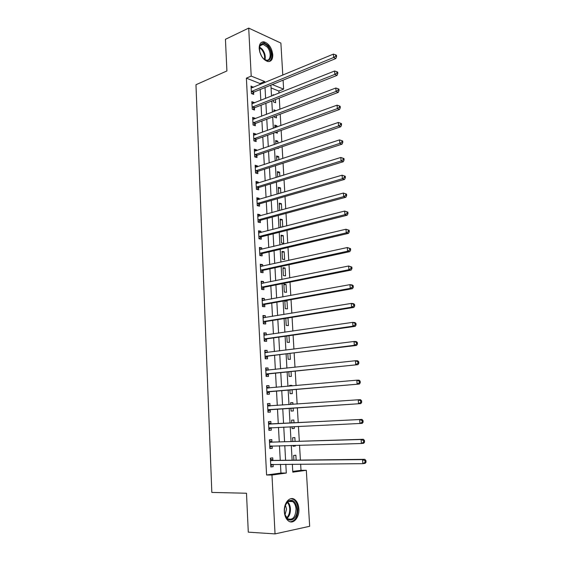 <?xml version="1.0" encoding="UTF-8"?>
<svg xmlns="http://www.w3.org/2000/svg" width="562" height="562" viewBox="0 0 562 562"><rect width="100%" height="100%" fill="white"/><g stroke="black" fill="none" stroke-linecap="round" stroke-linejoin="round"><path stroke-width="0.84" d="M284.323 511.624C283.655 503.004 289.929 495.839 294.664 499.513C297.122 501.381 298.527 504.493 298.872 508.842C299.588 517.356 293.315 524.81 288.425 520.932C286.016 519.035 284.646 515.93 284.323 511.624M259.18 48.662C259.159 44.012 260.747 41.736 263.95 41.834C268.791 43.429 271.734 47.714 272.774 54.697C272.823 59.417 271.193 61.701 267.898 61.546C263.114 59.916 260.213 55.617 259.18 48.662M292.76 471.434L301.007 470.31L306.325 470.303L309.662 526.292L275.043 533.9L248.292 532.151L246.486 493.232L211.832 492.424L195.969 84.736L226.907 70.953L225.439 39.305L248.706 28.1L280.881 43.07L282.791 75.125M283.093 80.148L283.627 89.133L272.289 84.574M278.977 93.13L278.857 91.044L283.627 89.133M301.007 470.31L300.649 464.156M300.41 460.088L299.539 445.202M299.314 441.282L298.443 426.403M298.225 422.624L297.354 407.801M297.136 404.043L296.279 389.417M296.062 385.581L295.219 371.173M294.987 367.267L294.158 353.084M293.926 349.1L293.111 335.135M292.872 331.074L292.071 317.326M291.833 313.203L291.039 299.658M290.793 295.464L290.02 282.131M289.767 277.867L289.001 264.744M288.749 260.41L287.997 247.491M287.737 243.093L286.992 230.371M286.732 225.91L286.002 213.384M285.735 208.86L285.018 196.531M284.751 191.937L284.042 179.805M283.768 175.154L283.072 163.205M282.798 158.498L282.11 146.738M281.829 141.968L281.155 130.391M280.874 125.565L280.206 114.17M279.925 109.281L279.265 98.069M278.857 91.044L271.053 87.946M274.13 95.055L273.062 94.641L273.111 95.463M273.392 100.38L273.476 101.912L275.612 102.72L275.429 99.579M276.068 110.749L273.926 109.815L274.024 111.529M274.305 116.383L274.347 117.135L276.483 117.901L276.349 115.617M277.003 126.97L276.94 125.839L274.797 125.094L274.944 127.715M275.289 132.492L277.361 133.187L277.284 131.775M277.944 143.31L277.818 141.181L275.675 140.479L275.879 144.02M277.431 148.326L278.246 148.586L278.218 148.059M278.892 159.777L278.71 156.636L276.56 155.983L276.813 160.458M279.841 176.37L279.602 172.204L277.445 171.593L277.754 177.016M280.803 193.089L280.508 187.891L278.345 187.322L278.71 193.707M281.773 209.942L281.414 203.683L279.244 203.163L279.665 210.525M282.749 226.929L282.328 219.594L280.157 219.117L280.593 226.823L282.019 227.118M281.07 235.197L281.513 242.953L283.691 243.36L283.248 235.626L281.07 235.197M281.998 251.39L282.44 259.201L284.625 259.56L284.175 251.769L281.998 251.39M282.925 267.702L283.374 275.577L285.566 275.886L285.11 268.032L282.925 267.702M283.859 284.14L284.316 292.071L286.508 292.324L286.051 284.421L283.859 284.14M284.808 300.768L285.257 308.686L287.463 308.896L286.999 300.93L285.075 300.726M285.812 318.331L286.213 325.433L288.418 325.588L287.983 317.98M286.817 336.02L287.175 342.3L289.388 342.406L289.001 335.711M287.835 353.856L288.144 359.294L290.357 359.343L290.027 353.589M288.861 371.833L289.121 376.421L291.341 376.421L291.067 371.608M291.889 385.954L291.854 385.349L289.634 385.377L289.676 386.15M289.894 389.958L290.104 393.674L292.331 393.618L292.107 389.768M292.95 404.338L292.844 402.617L290.617 402.701L290.723 404.492M290.933 408.23L291.095 411.068L293.329 410.955L293.16 408.082M294.01 422.835L293.849 420.018L291.615 420.158L291.769 422.947M291.987 426.706L292.092 428.588L294.333 428.42L294.228 426.6M295.078 441.416L294.853 437.552L292.612 437.749L292.83 441.486M293.048 445.378L293.097 446.242L295.345 446.017L295.303 445.315M296.153 460.145L295.872 455.22L293.624 455.48L293.891 460.173M259.96 84.602L259.897 83.513L246.388 78.153L266.585 475.002L280.944 473.042L280.473 464.31M280.255 460.334L279.469 445.75M279.265 441.908L278.478 427.338M278.274 423.629L277.488 409.115M277.291 405.434L276.518 391.096M276.314 387.337L275.549 373.217M275.345 369.389L274.593 355.486M274.382 351.58L273.645 337.888M273.427 333.912L272.696 320.424M272.479 316.378L271.762 303.101M271.544 298.984L270.835 285.91M270.61 281.731L269.915 268.854M269.683 264.604L269.001 251.924M268.762 247.61L268.088 235.127M267.856 230.743L267.189 218.456M266.95 214.01L266.297 201.906M266.051 197.403L265.412 185.488M265.166 180.922L264.526 169.19M264.281 164.568L263.655 153.019M263.402 148.333L262.791 136.966M262.531 132.218L261.927 121.027M261.667 116.229L261.07 105.213M260.81 100.359L260.227 89.513M253.329 87.356L251.045 86.077L251.432 93.552L253.694 94.416L253.588 92.386M254.15 103.008L254.122 102.516L251.853 101.68L252.247 109.211L254.516 110.026L254.41 107.988M254.972 118.779L254.944 118.189L252.668 117.402L253.062 124.989L255.338 125.755L255.232 123.703M255.808 134.662L255.773 133.981L253.49 133.236L253.891 140.879L256.167 141.603L256.061 139.531M256.644 150.665L256.602 149.885L254.319 149.19L254.719 156.889L257.01 157.564L256.897 155.477M257.487 166.795L257.445 165.909L255.155 165.263L255.555 173.019L257.853 173.644L257.74 171.543M258.344 183.036L258.288 182.053L255.991 181.456L256.398 189.268L258.703 189.851L258.59 187.736M259.201 199.405L259.145 198.323L256.841 197.768L257.248 205.643L259.553 206.17L259.44 204.041M260.065 215.899L260.002 214.712L257.691 214.206L258.106 222.138L260.417 222.622L260.304 220.473M260.937 232.52L260.866 231.221L258.555 230.771L258.97 238.766L261.288 239.194L261.175 237.031M261.815 249.261L261.737 247.863L259.419 247.456L259.841 255.513L262.159 255.893L262.047 253.715M262.7 266.135L262.623 264.625L260.29 264.273L260.712 272.394L263.044 272.718L262.932 270.526M263.592 283.143L263.508 281.52L261.168 281.218L261.597 289.402L263.936 289.676L263.817 287.463M264.491 300.277L264.4 298.541L262.061 298.296L262.489 306.543L264.828 306.761L264.709 304.534M265.397 317.544L265.299 315.696L262.953 315.507L263.381 323.817L265.735 323.979L265.615 321.731M266.304 334.952L266.205 332.985L263.852 332.852L264.288 341.225L266.641 341.331L266.521 339.069M267.224 352.486L267.119 350.407L264.758 350.33L265.194 358.767L267.561 358.823L267.435 356.54M268.151 370.168L268.039 367.969L265.671 367.941L266.114 376.449L268.481 376.442L268.362 374.144M266.655 386.888L269.1 387.984L268.966 385.665L266.592 385.694L267.041 394.264L269.416 394.208L269.289 391.89M270.02 405.827L269.901 403.495L267.526 403.586L267.969 412.227L270.35 412.108L270.231 409.768M270.968 423.825L270.842 421.472L268.46 421.626L268.91 430.33L271.298 430.155L271.172 427.794M271.917 441.964L271.79 439.589L269.402 439.8L269.858 448.581L272.254 448.343L272.127 445.968M272.872 460.243L272.753 457.854L270.35 458.128L270.814 466.973L273.209 466.671L273.09 464.374M275.043 533.9L271.973 475.023L286.304 473.049L285.819 464.268M266.585 475.002L271.973 475.023M246.388 78.153L251.207 76.088L248.706 28.1M264.758 82.607L264.702 81.518L251.207 76.088M285.601 460.271L284.793 445.603M284.576 441.746L283.768 427.085M283.564 423.362L282.756 408.764M282.553 405.062L281.759 390.653M281.548 386.874L280.768 372.676M280.557 368.827L279.785 354.847M279.567 350.92L278.808 337.158M278.583 333.161L277.839 319.602M277.614 315.535L276.876 302.187M276.652 298.05L275.921 284.906M275.689 280.705L274.98 267.758M274.741 263.487L274.038 250.743M273.799 246.409L273.104 233.862M272.865 229.465L272.184 217.108M271.938 212.64L271.263 200.479M271.017 195.955L270.35 183.978M270.097 179.39L269.451 167.602M269.191 162.952L268.552 151.354M268.292 146.64L267.66 135.217M267.4 130.454L266.781 119.207M266.514 114.388L265.903 103.317M265.629 98.441L265.032 87.546M292.352 464.219L292.802 472.157L306.325 470.303M270.898 85.143L271.516 96.102M271.79 101.005L272.422 112.14M272.696 116.987L273.336 128.298M273.61 133.089L274.256 144.582M274.53 149.316L275.19 160.992M275.45 165.664L276.125 177.522M276.385 182.137L277.066 194.185M277.326 198.737L278.014 210.975M278.274 215.464L278.977 227.898M279.223 232.324L279.939 244.948M280.185 249.31L280.916 262.131M281.155 266.43L281.892 279.454M282.131 283.684L282.883 296.912M283.115 301.07L283.88 314.509M284.112 318.598L284.885 332.24M285.11 336.266L285.896 350.119M286.114 354.067L286.915 368.138M287.133 372.016L287.941 386.305M288.158 390.105L288.98 404.619M289.191 408.342L290.02 423.038M290.231 426.783L291.067 441.542M291.285 445.427L292.121 460.194M259.897 83.513L264.702 81.518M280.944 473.042L286.304 473.049M251.137 87.862L253.307 86.955M293.09 446.08L295.345 446.017M292.092 428.518L294.333 428.42M290.624 402.778L292.844 402.617M289.641 385.546L291.854 385.349M284.843 301.309L286.999 300.93M283.901 284.843L286.051 284.421M282.967 268.488L285.11 268.032M282.047 252.261L284.175 251.769M281.126 236.145L283.248 235.626M280.213 220.149L282.328 219.594M279.314 204.273L281.414 203.683M278.415 188.509L280.508 187.891M277.523 172.864L279.602 172.204M276.637 157.325L278.71 156.636M275.759 141.898L277.818 141.181M274.881 126.583L276.94 125.839M274.017 111.381L276.061 110.602M251.945 103.387L254.122 102.516M252.752 119.025L254.944 118.189M253.574 134.782L255.773 133.981M254.396 150.651L256.602 149.885M255.225 166.64L257.445 165.909M256.061 182.748L258.288 182.053M256.904 198.976L259.145 198.323M257.754 215.33L260.002 214.712M258.604 231.804L260.866 231.221M259.468 248.404L261.737 247.863M260.339 265.131L262.623 264.625M261.211 281.991L263.508 281.52M262.096 298.97L264.4 298.541M262.981 316.083L265.299 315.696M263.873 333.329L266.205 332.985M264.779 350.709L267.119 350.407M265.685 368.229L268.039 367.969M266.606 385.876L268.966 385.665M267.526 403.671L269.901 403.495M268.91 430.26L271.298 430.155M269.851 448.399L272.254 448.343M270.8 466.685L273.209 466.671M251.797 91.17L254.059 92.042L335.83 58.539L333.638 57.486L251.326 91.522M335.704 56.186L336.582 56.607L336.483 55.266L335.605 54.837L335.704 56.186L333.638 57.486L333.392 54.121L251.151 88.101M254.059 92.042L252.106 93.812M335.83 58.539L336.582 56.607M335.605 54.837L333.392 54.121M252.612 106.822L254.881 107.644L337.052 75.392L334.854 74.388L252.141 107.166M336.926 73.088L337.804 73.489L337.706 72.133L336.828 71.732L336.926 73.088L334.854 74.388L334.608 71.002L251.959 103.724M254.881 107.644L252.872 109.435M337.052 75.392L337.804 73.489M336.828 71.732L334.608 71.002M253.434 122.586L255.71 123.366L338.282 92.379L336.076 91.43L252.956 122.923M338.162 90.124L339.041 90.51L338.942 89.14L338.064 88.761L338.162 90.124L336.076 91.43L335.83 88.009L252.774 119.453M255.71 123.366L253.631 125.178M338.282 92.379L339.041 90.51M338.064 88.761L335.83 88.009M254.256 138.47L256.539 139.2L339.518 109.506L337.312 108.614L253.778 138.8M339.406 107.307L340.291 107.665L340.186 106.288L339.308 105.923L339.406 107.307L337.312 108.614L337.067 105.164L253.595 135.302M256.539 139.2L254.403 141.041M339.518 109.506L340.291 107.665M339.308 105.923L337.067 105.164M255.092 154.473L257.382 155.154L340.769 126.766L338.556 125.93L254.607 154.796M340.663 124.624L341.541 124.961L341.443 123.57L340.558 123.233L340.663 124.624L338.556 125.93L338.31 122.453L254.424 151.269M257.382 155.154L255.169 157.023M340.769 126.766L341.541 124.961M340.558 123.233L338.31 122.453M259.855 52.364L259.44 47.341C260.909 42.628 263.697 42.291 267.814 46.323C274.678 54.1 269.486 66.175 262.714 57.837L261.358 55.905M263.838 58.989L266.311 60.141C270.989 61.132 271.544 51.901 267.154 46.962L263.142 44.363C261.14 44.208 259.897 45.396 259.398 47.911L259.342 48.388M269.346 61.518C273.146 57.879 272.76 52.533 268.186 45.48L263.199 42.248L261.288 42.48M261.716 56.495L259.679 51.697M297.045 508.989C298.099 520.777 286.072 524.768 284.59 512.825L284.449 511.392C284.351 506.889 285.538 503.503 288.011 501.248C292.802 498.803 295.809 501.388 297.045 508.989M284.99 514.68L287.674 518.733C292.697 520.461 295.493 517.237 296.041 509.06C295.767 505.582 294.65 503.095 292.683 501.592C291.011 500.51 289.346 500.609 287.674 501.894L285.341 505.252M285.032 514.813L286.543 509.067L285.391 505.126M290.315 521.817C295.268 521.009 297.811 516.675 297.958 508.814C297.614 504.5 296.223 501.409 293.778 499.555L291.123 498.627M258.225 171.227L255.921 170.595L258.225 171.227L342.026 144.174L339.813 143.387L255.443 170.911M341.928 142.081L342.813 142.397L342.708 140.999L341.822 140.676L341.928 142.081L339.813 143.387L339.56 139.889L255.26 167.357M258.211 171.234L255.942 173.124M342.026 144.174L342.813 142.397M341.822 140.676L339.56 139.889M256.778 186.837L259.075 187.42L343.298 161.723L341.078 160.992L256.286 187.146M343.199 159.685L341.078 160.992L340.825 157.458L343.986 158.561L343.094 158.266L343.199 159.685L344.084 159.973L343.986 158.561M256.103 183.57L340.825 157.458L343.094 158.266M259.075 187.42L256.708 189.345M343.298 161.723L344.084 159.973M257.628 203.198L259.932 203.739L344.576 179.411L342.356 178.744L257.136 203.507M344.485 177.43L342.356 178.744L342.096 175.182L345.272 176.278L344.38 176.004L344.485 177.43L345.377 177.697L345.272 176.278M256.953 199.896L342.096 175.182L344.38 176.004M259.932 203.739L257.48 205.692M344.576 179.411L345.377 177.697M258.485 219.686L260.796 220.178L345.869 197.248L343.642 196.637L257.993 219.988M345.778 195.323L343.642 196.637L343.382 193.047L346.564 194.136L345.679 193.89L345.778 195.323L346.67 195.569L346.564 194.136M257.803 216.356L343.382 193.047L345.679 193.89M260.796 220.178L258.253 222.173M257.803 216.272L258.274 216.391M345.869 197.248L346.67 195.569M259.349 236.3L261.667 236.743L347.175 215.232L344.935 214.677L258.857 236.595M347.084 213.363L344.935 214.677L344.675 211.059L347.878 212.141L346.979 211.916L347.084 213.363L347.976 213.588L347.878 212.141M258.668 232.935L344.675 211.059L346.979 211.916M261.667 236.743L259.019 238.773M258.653 232.752L259.321 232.928M347.175 215.232L347.976 213.588M260.22 253.041L262.545 253.434L348.489 233.363L346.248 232.872L259.721 253.329M348.405 231.558L346.248 232.872L345.981 229.226L349.192 230.301L348.3 230.097L348.405 231.558L349.297 231.762L349.192 230.301M259.532 249.64L345.981 229.226L348.3 230.097M262.545 253.434L259.834 255.464M259.518 249.359L260.375 249.605M348.489 233.363L349.297 231.762M261.098 269.915L263.423 270.245L349.81 251.65L347.562 251.221L260.599 270.189M349.733 249.907L347.562 251.221L347.302 247.54L350.519 248.608L349.627 248.432L349.733 249.907L350.632 250.083L350.519 248.608M260.403 266.472L347.302 247.54L349.627 248.432M263.423 270.245L260.705 272.247M260.389 266.093L261.435 266.416M349.81 251.65L350.632 250.083M261.983 286.915L264.316 287.196L351.145 270.09L348.897 269.725L261.478 287.182M351.074 268.404L348.897 269.725L348.63 266.009L351.861 267.069L350.962 266.922L351.074 268.404L351.974 268.559L351.861 267.069M261.288 283.438L348.63 266.009L350.962 266.922M264.316 287.196L261.583 289.156M261.26 282.953L262.503 283.36M351.145 270.09L351.974 268.559M262.868 304.042L265.215 304.274L352.493 288.685L350.238 288.376L262.37 304.302M352.423 287.063L350.238 288.376L349.964 284.639L352.219 284.955L353.217 285.693L352.311 285.566L352.423 287.063L353.322 287.189L353.217 285.693M262.173 300.53L349.964 284.639L352.311 285.566M265.215 304.274L262.468 306.192M262.145 299.946L263.578 300.445M352.493 288.685L353.322 287.189M263.768 321.302L266.114 321.478L353.849 307.435L351.587 307.196L263.262 321.562M353.786 305.876L351.587 307.196L351.32 303.417L353.575 303.67L354.58 304.464L353.674 304.365L353.786 305.876L354.685 305.974L354.58 304.464M263.065 317.755L351.32 303.417L353.674 304.365M266.114 321.478L263.36 323.361M263.03 317.066L264.667 317.663M353.849 307.435L354.685 305.974M264.674 338.703L267.027 338.823L355.219 326.346L352.95 326.171L264.168 338.949M355.156 324.85L352.95 326.171L352.676 322.363L354.945 322.553L355.95 323.403L355.051 323.326L355.156 324.85L356.062 324.92L355.95 323.403M263.971 335.114L352.676 322.363L355.051 323.326M267.027 338.823L264.259 340.663M263.929 334.32L265.756 335.029M355.219 326.346L356.062 324.92M265.587 356.238L356.596 345.419L354.327 345.307L265.074 356.477M356.547 343.986L354.327 345.307L354.053 341.471L356.322 341.591L357.341 342.497L356.434 342.455L356.547 343.986L357.453 344.035L357.341 342.497M264.878 352.613L354.053 341.471L356.434 342.455M267.948 356.301L265.159 358.099M264.828 351.707L266.866 352.536M356.596 345.419L357.453 344.035M266.507 373.906L357.987 364.654L265.995 374.137M357.945 363.291L355.718 364.612L355.437 360.741L357.713 360.79L358.739 361.759L357.832 361.738L357.945 363.291L358.851 363.305L358.739 361.759M265.791 370.246L355.437 360.741L357.832 361.738M268.875 373.913L266.072 375.676M265.742 369.234L267.976 370.182M357.987 364.654L358.851 363.305M267.435 391.721L359.392 384.05L266.915 391.939M359.35 382.757L357.116 384.078L356.835 380.172L359.111 380.158L360.151 381.191L359.237 381.198L359.35 382.757L360.263 382.75L360.151 381.191M266.711 388.019L356.835 380.172L359.237 381.198M269.802 391.665L266.992 393.386M359.392 384.05L360.263 382.75M268.369 409.67L360.811 403.614L267.849 409.881M360.776 402.399L358.528 403.72L358.247 399.779L360.53 399.687L361.57 400.783L360.656 400.818L360.776 402.399L361.682 402.357L361.57 400.783M267.645 405.926L358.247 399.779L360.656 400.818M270.743 409.558L267.919 411.236M267.582 404.689L270.238 405.926M360.811 403.614L361.682 402.357M363.122 422.139L363.003 420.545L362.09 420.615L362.209 422.202L363.122 422.139L362.237 423.355L268.791 427.97M362.209 422.202L359.954 423.53L359.666 419.554L361.956 419.392L271.502 423.973L268.51 422.631M268.58 423.98L359.666 419.554L362.09 420.615M271.397 427.668L268.854 429.228M363.003 420.545L361.956 419.392M364.569 442.09L364.457 440.489L363.537 440.58L363.656 442.189L364.569 442.09L363.684 443.263L361.387 443.509L269.732 446.2M363.656 442.189L361.387 443.509L361.099 439.498L363.389 439.266L272.458 442.125L269.451 440.706M269.528 442.182L361.099 439.498L363.537 440.58M272.149 445.954L269.795 447.359M364.457 440.489L363.389 439.266M366.031 462.217L365.911 460.601L364.998 460.721L365.11 462.343L366.031 462.217L365.138 463.348L362.841 463.664L270.687 464.57M365.11 462.343L362.841 463.664L362.546 459.618L364.843 459.316L273.42 460.418L270.392 458.936M270.477 460.524L362.546 459.618L364.998 460.721M272.921 464.374L270.743 465.638M365.911 460.601L364.843 459.316M251.446 91.409L253.708 92.273M252.254 107.054L254.53 107.876M253.076 122.818L255.352 123.591M253.898 138.695L256.181 139.425M254.734 154.69L257.017 155.372M259.595 47.039L262.229 49.182C264.857 52.68 265.77 56.193 264.976 59.705M264.435 59.403C265.032 56.052 264.119 52.772 261.688 49.568L259.447 47.651M288.011 501.248L287.674 501.894C289.297 503.489 290.217 505.807 290.435 508.842C290.533 513.001 289.416 516.134 287.084 518.241M286.655 517.792C288.798 515.719 289.816 512.741 289.718 508.856C289.521 506.046 288.685 503.861 287.217 502.309M255.57 170.806L257.86 171.438M256.413 187.041L258.71 187.631M257.263 203.402L259.567 203.936M258.12 219.882L260.431 220.374M258.977 236.49L261.295 236.932M259.848 253.23L262.173 253.617M260.726 270.09L263.051 270.427M261.604 287.084L263.943 287.365M262.306 300.579L262.658 300.614M262.496 304.211L264.835 304.435M263.199 317.804L263.613 317.839M263.388 321.471L265.742 321.64M264.105 335.17L264.611 335.198M264.295 338.858L266.648 338.977M265.011 352.669L265.657 352.69M265.208 356.385L267.568 356.448L265.229 356.371M265.924 370.302L266.824 370.309M266.121 374.053L268.488 374.06M266.852 388.075L268.292 388.054M267.048 391.854L269.423 391.805M267.779 405.989L270.16 405.89M267.976 409.803L270.357 409.691M268.72 424.05L271.102 423.888M269.121 424.134L271.502 423.973M268.917 427.886L271.305 427.717M269.662 442.252L272.057 442.027M270.062 442.343L272.458 442.125M269.865 446.123L271.383 445.975M270.617 460.594L273.013 460.313M271.017 460.7L273.42 460.418M270.821 464.493L271.748 464.381M259.398 47.911L259.44 47.341M260.213 45.705L263.142 44.363M288.292 501.459L292.683 501.592M256.736 186.851L259.033 187.434M257.551 203.226L259.855 203.76M258.38 219.728L260.691 220.213M259.208 236.349L261.527 236.792M260.044 253.104L262.37 253.49M260.894 269.985L263.22 270.322M261.744 286.999L264.084 287.28M262.609 304.14L264.948 304.365M263.473 321.415L265.819 321.59M264.351 338.823L266.704 338.942"/></g></svg>
